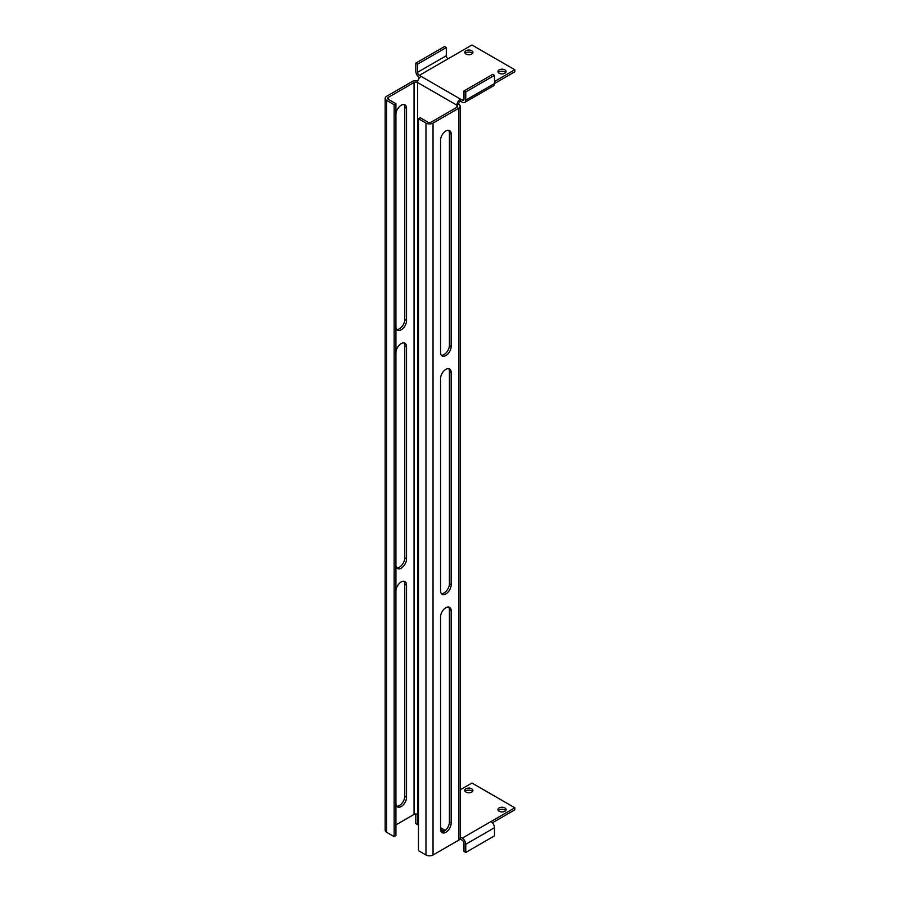 <?xml version="1.0" encoding="UTF-8"?>
<svg xmlns="http://www.w3.org/2000/svg" width="900" height="900" viewBox="0 0 900 900"><rect width="100%" height="100%" fill="white"/><g stroke="black" fill="none" stroke-linecap="round" stroke-linejoin="round"><path stroke-width="1.35" d="M471.724 50.738A4.061 2.351 0 0 0 467.303 50.231A4.061 2.351 0 0 0 464.794 52.402A4.061 2.351 0 0 0 465.986 54.056A4.061 2.351 0 0 0 470.407 54.562A4.061 2.351 0 0 0 472.916 52.402A4.061 2.351 0 0 0 471.724 50.738M465.199 53.426A4.061 2.351 180 0 1 471.724 52.785A4.061 2.351 180 0 1 472.511 53.426M471.724 788.783A4.061 2.351 0 0 0 467.303 788.265A4.061 2.351 0 0 0 464.794 790.436A4.061 2.351 0 0 0 465.986 792.09A4.061 2.351 0 0 0 470.407 792.607A4.061 2.351 0 0 0 472.916 790.436A4.061 2.351 0 0 0 471.724 788.783M472.511 791.46A4.061 2.351 0 0 0 471.724 790.819A4.061 2.351 0 0 0 465.199 791.46M504.877 69.885A4.061 2.351 0 0 0 500.456 69.367A4.061 2.351 0 0 0 497.947 71.539A4.061 2.351 0 0 0 499.129 73.204A4.061 2.351 0 0 0 503.561 73.71A4.061 2.351 0 0 0 506.07 71.539A4.061 2.351 0 0 0 504.877 69.885M498.353 72.562A4.061 2.351 180 0 1 504.877 71.921A4.061 2.351 180 0 1 505.665 72.562M504.877 807.919A4.061 2.351 0 0 0 500.456 807.413A4.061 2.351 0 0 0 497.947 809.572A4.061 2.351 0 0 0 499.129 811.238A4.061 2.351 0 0 0 503.561 811.744A4.061 2.351 0 0 0 506.07 809.572A4.061 2.351 0 0 0 504.877 807.919M505.665 810.596A4.061 2.351 0 0 0 504.877 809.955A4.061 2.351 0 0 0 498.353 810.596M494.494 75.364L494.494 83.531A5.006 2.891 60 0 1 493.459 85.826L464.726 102.409A5.006 2.891 -120 0 0 465.761 100.125L465.761 91.957L463.995 90.934L492.728 74.351L494.494 75.364L465.761 91.957M492.412 822.769L514.822 809.831L514.822 807.784L471.949 783.034L460.159 789.84M465.761 844.279A5.006 2.891 -120 0 0 462.229 838.159L490.961 821.565A5.006 2.891 60 0 1 494.494 827.696L465.761 844.279L465.761 852.446L463.995 851.423L463.995 843.266A2.498 1.44 -120 0 0 462.229 840.195L460.451 839.183L460.159 836.966M462.229 838.159L460.451 837.135A2.498 1.44 120 0 1 460.159 837.281M490.961 821.565L514.822 807.784M419.344 75.364L448.076 58.781A2.498 1.44 60 0 1 446.31 55.721L446.31 47.554L444.544 46.53L415.811 63.124L417.577 64.136L417.577 72.304A2.498 1.44 -120 0 0 419.344 75.364L421.121 76.388A5.006 2.891 -60 0 0 417.577 82.519A2.498 1.44 0 0 0 414.045 82.519L388.406 97.312A2.498 1.44 0 0 0 387.675 98.336A2.498 1.44 0 0 0 388.406 99.36L395.921 103.691L394.155 104.715L394.155 836.629L386.64 832.286A5.006 2.891 0 0 1 385.178 830.25L385.178 98.336A5.006 2.891 0 0 0 386.64 100.373L394.155 104.715M462.229 100.125A2.498 1.44 -120 0 0 463.478 100.249A2.498 1.44 -120 0 0 463.995 99.101L462.229 100.125L460.451 99.101A5.006 2.891 120 0 0 456.919 105.221L458.685 104.209A5.006 2.891 0 0 1 460.159 106.245L460.159 838.159A5.006 2.891 0 0 1 458.685 840.195L433.046 855A5.006 2.891 0 0 1 425.981 855L418.466 850.658L418.466 118.755L420.233 117.731L427.748 122.074A2.498 1.44 0 0 0 431.28 122.074L456.919 107.269A2.498 1.44 0 0 0 457.65 106.245A2.498 1.44 0 0 0 456.919 105.221L456.919 107.269M448.076 58.781L471.949 45L514.822 69.75L494.494 81.495M415.811 63.124L415.811 71.28A5.006 2.891 -120 0 0 419.344 77.411L419.659 77.591M514.822 69.75L514.822 71.797L465.761 100.125M464.726 102.409A5.006 2.891 -120 0 1 462.229 102.161L460.451 101.138L460.451 99.101L421.121 76.388M418.466 118.755L425.981 123.086A5.006 2.891 0 0 0 433.046 123.086L458.685 108.293A5.006 2.891 0 0 0 460.159 106.245M417.825 80.888A5.006 2.891 0 0 0 412.279 81.495L386.64 96.289A5.006 2.891 0 0 0 385.178 98.336M418.466 816.615A5.006 2.891 -60 0 1 417.577 814.421A2.498 1.44 0 0 0 414.045 814.421L395.921 824.884M395.921 103.691L395.921 835.605L394.155 836.629M396.697 329.479A7.504 4.331 120 0 0 399.454 328.781A7.504 4.331 120 0 0 404.764 319.59L406.53 320.614A7.504 4.331 -60 0 1 401.231 329.805A7.504 4.331 -60 0 1 397.474 330.176A7.504 4.331 -60 0 1 395.921 326.734M395.921 114.413A7.504 4.331 -60 0 1 401.231 105.221A7.504 4.331 -60 0 1 404.978 104.85A7.504 4.331 -60 0 1 406.53 108.293L404.764 107.269A7.504 4.331 120 0 0 403.988 104.524M406.53 320.614L406.53 108.293M396.697 567.832A7.504 4.331 120 0 0 399.454 567.135A7.504 4.331 120 0 0 404.764 557.944L406.53 558.967L406.53 346.646L404.764 345.623A7.504 4.331 120 0 0 403.988 342.889M406.53 558.967A7.504 4.331 -60 0 1 401.231 568.159A7.504 4.331 -60 0 1 397.474 568.53A7.504 4.331 -60 0 1 395.921 565.099M395.921 352.766A7.504 4.331 -60 0 1 401.231 343.586A7.504 4.331 -60 0 1 404.978 343.215A7.504 4.331 -60 0 1 406.53 346.646M396.697 806.186A7.504 4.331 120 0 0 399.454 805.489A7.504 4.331 120 0 0 404.764 796.309L406.53 797.321A7.504 4.331 -60 0 1 401.231 806.512A7.504 4.331 -60 0 1 397.474 806.884A7.504 4.331 -60 0 1 395.921 803.452M395.921 591.12A7.504 4.331 -60 0 1 401.231 581.94A7.504 4.331 -60 0 1 404.978 581.569A7.504 4.331 -60 0 1 406.53 585L404.764 583.976A7.504 4.331 120 0 0 403.988 581.242M406.53 797.321L406.53 585M441.338 355.252A7.504 4.331 120 0 0 444.105 354.555A7.504 4.331 120 0 0 449.404 345.364L451.17 346.387A7.504 4.331 -60 0 1 445.871 355.579A7.504 4.331 -60 0 1 442.125 355.95A7.504 4.331 -60 0 1 440.561 352.519L440.561 140.186A7.504 4.331 -60 0 1 445.871 131.006A7.504 4.331 -60 0 1 449.618 130.635A7.504 4.331 -60 0 1 451.17 134.066L449.404 133.043A7.504 4.331 120 0 0 448.627 130.297M449.404 133.043L449.404 345.364M449.404 371.396L449.404 583.729L451.17 584.741L451.17 372.42L449.404 371.396A7.504 4.331 120 0 0 448.627 368.662M441.338 593.606A7.504 4.331 120 0 0 444.105 592.909A7.504 4.331 120 0 0 449.404 583.729M441.338 831.96A7.504 4.331 120 0 0 444.105 831.262A7.504 4.331 120 0 0 449.404 822.082L451.17 823.095A7.504 4.331 -60 0 1 445.871 832.286A7.504 4.331 -60 0 1 442.125 832.658A7.504 4.331 -60 0 1 440.561 829.226L440.561 616.905A7.504 4.331 -60 0 1 445.871 607.714A7.504 4.331 -60 0 1 449.618 607.342A7.504 4.331 -60 0 1 451.17 610.774L449.404 609.75A7.504 4.331 120 0 0 448.627 607.016M449.404 609.75L449.404 822.082M451.17 346.387L451.17 134.066M451.17 584.741A7.504 4.331 -60 0 1 445.871 593.933A7.504 4.331 -60 0 1 442.125 594.304A7.504 4.331 -60 0 1 440.561 590.873L440.561 378.54A7.504 4.331 -60 0 1 445.871 369.36A7.504 4.331 -60 0 1 449.618 368.989A7.504 4.331 -60 0 1 451.17 372.42M451.17 823.095L451.17 610.774M404.764 319.59L404.764 107.269M404.764 557.944L404.764 345.623M404.764 796.309L404.764 583.976M460.451 101.138A2.498 1.44 120 0 0 458.685 104.209M459.506 839.576A5.006 2.891 120 0 0 460.451 839.183M463.995 99.101L463.995 90.934M446.31 47.554L417.577 64.136M494.494 827.696L494.494 835.864L465.761 852.446M417.78 815.648A2.498 1.44 -120 0 0 417.577 816.469L418.05 816.188M416.093 814.005A5.006 2.891 -120 0 0 415.811 815.445L415.811 823.613L417.577 824.636L417.577 816.469M418.466 824.119L417.577 824.636M386.64 100.373L386.64 832.286M388.406 97.312L388.406 99.36M414.045 82.519L414.045 814.421M456.919 105.221L417.577 82.519L417.577 814.421L418.466 814.939M445.298 830.419L440.561 827.696M425.981 123.086L425.981 855M433.046 123.086L433.046 855M458.685 108.293L458.685 840.195M446.31 55.721L417.577 72.304M443.959 831.341L440.572 829.384"/></g></svg>
